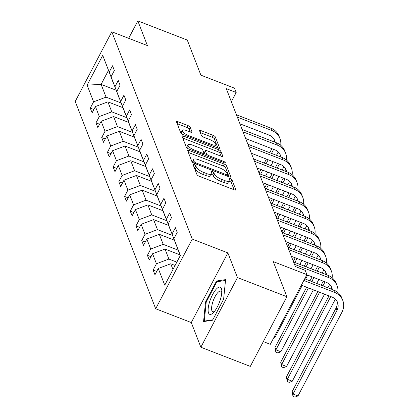 <?xml version="1.0" encoding="UTF-8"?>
<svg xmlns="http://www.w3.org/2000/svg" width="418" height="418" viewBox="0 0 418 418"><rect width="100%" height="100%" fill="white"/><g stroke="black" fill="none" stroke-linecap="round" stroke-linejoin="round"><path stroke-width="0.63" d="M194.229 164.614A1.541 0.486 27.7 0 0 193.116 164.546A1.541 0.486 27.7 0 0 193.121 164.734L196.941 174.578A2.2 0.695 27.7 0 0 199.24 176.255L234.184 189.793A2.2 0.695 27.7 0 0 235.773 189.892A2.2 0.695 27.7 0 0 235.768 189.62L231.948 179.782A1.541 0.486 27.7 0 0 230.339 178.606A1.541 0.486 27.7 0 0 229.226 178.538A1.541 0.486 27.7 0 0 229.231 178.726L229.728 180.001A7.038 2.221 27.7 0 1 229.743 180.863A7.038 2.221 27.7 0 1 224.665 180.555L221.749 179.426A7.038 2.221 27.7 0 1 214.387 174.055L213.896 172.786A1.541 0.486 27.7 0 0 212.281 171.61A1.541 0.486 27.7 0 0 211.174 171.542A1.541 0.486 27.7 0 0 211.174 171.73L211.67 173.005A7.038 2.221 27.7 0 1 211.691 173.867A7.038 2.221 27.7 0 1 206.607 173.559L203.697 172.43A7.038 2.221 27.7 0 1 196.335 167.059L195.838 165.789A1.541 0.486 27.7 0 0 194.229 164.614M286.889 296.723L250.309 366.393L200.865 347.233L237.44 277.562L286.889 296.723L273.262 261.621L306.89 274.647L305.224 270.357L295.333 266.522L226.295 88.653L236.186 92.488L234.519 88.193L200.896 75.162L187.274 40.06L137.825 20.9L128.681 38.32M190.19 127.224A2.2 0.695 27.7 0 0 187.891 125.546L178.084 121.748A2.2 0.695 27.7 0 0 176.495 121.648A2.2 0.695 27.7 0 0 176.506 121.92L180.743 132.851A2.2 0.695 27.7 0 0 183.047 134.528L217.992 148.071A2.2 0.695 27.7 0 0 219.581 148.165A2.2 0.695 27.7 0 0 219.575 147.894L215.333 136.968A2.2 0.695 27.7 0 0 213.028 135.286L201.189 130.698A2.2 0.695 27.7 0 0 199.6 130.604A2.2 0.695 27.7 0 0 199.605 130.871L201.424 135.552A2.2 0.695 27.7 0 0 203.723 137.229L209.596 139.502A5.883 1.86 27.7 0 1 215.766 144.717A5.883 1.86 27.7 0 1 211.518 144.461L188.513 135.547A5.883 1.86 27.7 0 1 182.342 130.332A5.883 1.86 27.7 0 1 186.59 130.588L190.425 132.078A2.2 0.695 27.7 0 0 192.014 132.172A2.2 0.695 27.7 0 0 192.003 131.9L190.19 127.224L189.202 129.105A2.2 0.695 27.7 0 0 186.898 127.427L177.18 123.66M237.44 277.562L227.862 252.885L192.264 239.091L111.799 31.778L147.402 45.578L137.825 20.9M189.265 150.553A2.2 0.695 27.7 0 0 187.677 150.454A2.2 0.695 27.7 0 0 187.682 150.726L191.925 161.656A2.2 0.695 27.7 0 0 194.224 163.333L229.174 176.877A2.2 0.695 27.7 0 0 230.762 176.971A2.2 0.695 27.7 0 0 230.752 176.699L226.514 165.774A2.2 0.695 27.7 0 0 224.21 164.091L189.265 150.553L188.319 152.356M186.334 147.251L182.091 136.32A2.2 0.695 27.7 0 1 182.086 136.054A2.2 0.695 27.7 0 1 183.674 136.148L218.619 149.691A2.2 0.695 27.7 0 1 220.923 151.368L222.737 156.045A2.2 0.695 27.7 0 1 222.742 156.316A2.2 0.695 27.7 0 1 221.153 156.222L206.983 150.726A2.2 0.695 27.7 0 0 205.395 150.632A2.2 0.695 27.7 0 0 205.4 150.903L206.607 154.007A2.2 0.695 27.7 0 0 208.906 155.684L223.661 161.4A1.541 0.486 27.7 0 1 225.276 162.764A1.541 0.486 27.7 0 1 224.163 162.696L188.638 148.928A2.2 0.695 27.7 0 1 186.334 147.251M113.45 83.234L102.734 55.375L109.213 72.074L112.526 65.767L114.354 70.485L111.047 76.792L114.929 86.792L118.237 80.486L120.07 85.204L116.758 91.511L120.64 101.517L123.953 95.205L125.781 99.923L122.474 106.235L126.356 116.235L129.664 109.929L131.498 114.647L128.185 120.954L132.067 130.954L135.38 124.648L137.209 129.366L133.896 135.672L137.778 145.673L141.091 139.366L142.925 144.085L139.612 150.391L143.494 160.397L146.807 154.085L148.636 158.803L145.323 165.115L149.205 175.116L152.518 168.809L154.352 173.527L151.039 179.834L154.921 189.835L158.234 183.528L160.063 188.246L156.75 194.553L160.632 204.559L163.945 198.247L165.779 202.965L162.466 209.272L166.348 219.278L169.661 212.971L171.49 217.684L168.177 223.996L172.059 233.996L175.372 227.69L177.206 232.408L173.893 238.715L180.372 255.419L164.755 285.17L158.27 268.466L154.958 274.772L153.129 270.054L156.442 263.748L152.56 253.747L149.247 260.053L147.418 255.335L150.726 249.029L146.843 239.023L143.536 245.335L141.702 240.616L145.015 234.31L141.132 224.304L137.82 230.611L135.991 225.898L139.298 219.586L135.416 209.585L132.109 215.892L130.275 211.174L133.588 204.867L129.705 194.866L126.393 201.173L124.564 196.455L127.877 190.148L123.994 180.142L120.682 186.454L118.848 181.736L122.16 175.424L118.278 165.423L114.966 171.73L113.137 167.012L116.45 160.705L112.567 150.705L109.255 157.011L107.421 152.293L110.733 145.986L106.851 135.986L103.539 142.292L101.71 137.574L105.022 131.268L101.14 121.262L97.828 127.574L95.994 122.855L99.306 116.544L95.424 106.543L92.112 112.85L90.283 108.131L93.595 101.825L87.111 85.126L102.734 55.375M113.367 83.203L109.213 72.074M192.264 239.091L155.684 308.761L75.224 101.449L111.799 31.778M126.743 117.657L111.768 111.857L107.886 101.851L122.861 107.656M107.886 101.851L95.424 106.543M111.768 111.857L99.306 116.544M119.161 97.953L111.047 76.792M119.083 97.922L114.929 86.792M132.454 132.381L117.479 126.576L113.597 116.575L128.572 122.375M113.597 116.575L101.14 121.262M117.479 126.576L105.022 131.268M124.877 112.672L116.758 91.511M124.794 112.641L120.64 101.517M138.17 147.099L123.195 141.294L119.313 131.294L134.288 137.099M119.313 131.294L106.851 135.986M123.195 141.294L110.733 145.986M130.588 127.396L122.474 106.235M130.51 127.365L126.356 116.235M143.881 161.818L128.906 156.018L125.024 146.013L139.999 151.818M125.024 146.013L112.567 150.705M128.906 156.018L116.45 160.705M136.305 142.115L128.185 120.954M136.221 142.083L132.067 130.954M149.597 176.542L134.622 170.737L130.74 160.737L145.715 166.536M130.74 160.737L118.278 165.423M134.622 170.737L122.16 175.424M142.016 156.834L133.896 135.672M141.937 156.802L137.778 145.673M155.308 191.261L140.333 185.456L136.451 175.456L151.426 181.26M136.451 175.456L123.994 180.142M140.333 185.456L127.877 190.148M147.732 171.552L139.612 150.391M147.648 171.521L143.494 160.397M161.024 205.98L146.049 200.175L142.167 190.174L157.142 195.979M142.167 190.174L129.705 194.866M146.049 200.175L133.588 204.867M153.443 186.276L145.323 165.115M153.364 186.245L149.205 175.116M166.735 220.699L151.76 214.899L147.878 204.893L162.853 210.698M147.878 204.893L135.416 209.585M151.76 214.899L139.298 219.586M159.159 200.995L151.039 179.834M159.075 200.964L154.921 189.835M172.451 235.423L157.471 229.618L153.589 219.617L168.569 225.417M153.589 219.617L141.132 224.304M157.471 229.618L145.015 234.31M164.87 215.714L156.75 194.553M164.791 215.683L160.632 204.559M178.162 250.142L163.187 244.337L159.305 234.336L174.28 240.141M159.305 234.336L146.843 239.023M163.187 244.337L150.726 249.029M170.586 230.433L162.466 209.272M170.502 230.402L166.348 219.278M176.845 262.138L168.898 259.061L165.016 249.055L179.996 254.86M165.016 249.055L152.56 253.747M168.898 259.061L156.442 263.748M176.297 245.157L168.177 223.996M176.213 245.126L172.059 233.996M172.963 269.532L170.732 263.779L175.095 265.467M170.732 263.779L158.27 268.466M263.319 341.61L270.31 344.317L306.89 274.647M227.862 252.885L191.287 322.555L200.865 347.233M191.287 322.555L155.684 308.761M231.358 101.689L236.186 92.488M108.424 70.464L101.109 84.394L106.052 97.138L121.032 102.938M116.084 90.199L101.109 84.394L87.111 85.126M180.278 255.597L173.893 238.715M106.052 97.138L93.595 101.825M156.708 271.444L153.129 270.054M150.997 256.725L147.418 255.335M145.281 242.001L141.702 240.616M139.57 227.282L135.991 225.898M133.854 212.563L130.275 211.174M128.143 197.839L124.564 196.455M122.427 183.121L118.848 181.736M116.716 168.402L113.137 167.012M111 153.683L107.421 152.293M105.289 138.959L101.71 137.574M99.578 124.24L95.994 122.855M93.862 109.521L90.283 108.131M205.531 301.984L203.561 321.583L212.6 320.198L223.62 299.215L225.589 279.621L216.55 281.006L205.531 301.984L206.194 302.24M193.936 166.834A1.541 0.486 27.7 0 1 194.851 167.67L195.342 168.945A7.038 2.221 27.7 0 0 202.709 174.316L203.697 172.43M211.691 173.867L210.703 175.753A7.038 2.221 27.7 0 1 205.619 175.445L202.709 174.316M229.743 180.863L228.756 182.75A7.038 2.221 27.7 0 1 223.677 182.441L220.761 181.313A7.038 2.221 27.7 0 1 213.399 175.941L212.903 174.667A1.541 0.486 27.7 0 0 211.754 173.7M234.106 189.762L230.961 181.663A1.541 0.486 27.7 0 0 229.811 180.696M229.09 176.84L225.521 167.655A2.2 0.695 27.7 0 0 223.222 165.977L188.361 152.465M194.25 161.688A1.541 0.486 27.7 0 0 195.859 162.863L226.535 174.75A1.541 0.486 27.7 0 0 227.643 174.818A1.541 0.486 27.7 0 0 227.638 174.63L227.12 173.287A7.038 2.221 27.7 0 0 219.758 167.916L198.79 159.791A7.038 2.221 27.7 0 0 193.706 159.483A7.038 2.221 27.7 0 0 193.727 160.345L194.25 161.688L193.55 163.025M193.706 159.483L192.719 161.364A7.038 2.221 27.7 0 0 192.74 162.231L193.727 160.345M192.897 162.633L192.74 162.231M182.77 138.065L217.632 151.572L218.619 149.691M221.075 156.186L219.931 153.249A2.2 0.695 27.7 0 0 217.632 151.572M205.395 150.632L204.407 152.513A2.2 0.695 27.7 0 0 204.412 152.784L205.442 155.444M192.275 145.03A5.883 1.86 27.7 0 0 188.027 144.769A5.883 1.86 27.7 0 0 194.198 149.984L202.307 153.124A2.2 0.695 27.7 0 0 203.895 153.223A2.2 0.695 27.7 0 0 203.885 152.951L202.683 149.848A2.2 0.695 27.7 0 0 200.384 148.171L192.275 145.03M188.027 144.769L187.039 146.655A5.883 1.86 27.7 0 0 187.954 148.62M190.342 132.041L189.202 129.105M182.342 130.332L181.355 132.213A5.883 1.86 27.7 0 0 182.238 134.147M214.643 146.77A5.883 1.86 27.7 0 0 214.779 146.598L215.766 144.717M217.909 148.04L214.345 138.849A2.2 0.695 27.7 0 0 212.041 137.172L200.279 132.616M218.055 281.586L216.55 281.006M337.012 301.284A11.208 10.001 -21.2 0 1 336.082 307.961L292.135 391.661L293.055 394.017L297.997 395.935L341.94 312.236A16.809 14.996 158.8 0 0 342.776 300.406A16.809 14.996 158.8 0 0 334.52 292.365L303.829 280.473M342.776 300.406L341.861 298.044A16.809 14.996 158.8 0 0 333.606 290.008L304.706 278.806M301.357 285.18L332.049 297.073A11.208 10.001 -21.2 0 1 337.556 302.433A11.208 10.001 -21.2 0 1 336.997 310.318L293.055 394.017L292.976 396.332L292.135 391.661M297.997 395.935L294.956 397.1L292.976 396.332M337.849 292.49A16.809 14.996 158.8 0 0 337.065 285.687A16.809 14.996 158.8 0 0 328.809 277.646L294.486 264.348M337.065 285.687L336.15 283.326A16.809 14.996 158.8 0 0 327.89 275.284L293.572 261.987M306.817 274.788L326.338 282.354A11.208 10.001 -21.2 0 1 331.84 287.715A11.208 10.001 -21.2 0 1 332.331 289.512M331.296 286.565A11.208 10.001 -21.2 0 1 331.516 289.199M328.982 295.881L286.424 376.937L287.338 379.298L292.286 381.216L335.361 299.163M330.769 296.576L287.338 379.298L287.265 381.613L286.424 376.937M292.286 381.216L289.24 382.381L287.265 381.613M332.138 277.771A16.809 14.996 158.8 0 0 331.349 270.963A16.809 14.996 158.8 0 0 323.093 262.927L288.775 249.624M331.349 270.963L330.434 268.607A16.809 14.996 158.8 0 0 322.179 260.566L287.861 247.268M291.362 256.297L320.622 267.635A11.208 10.001 -21.2 0 1 326.129 272.991A11.208 10.001 -21.2 0 1 326.615 274.793M325.585 271.846A11.208 10.001 -21.2 0 1 325.805 274.474M323.266 281.162L321.155 285.18M317.811 291.555L280.713 362.218L281.627 364.58L286.57 366.492L324.546 294.167M325.058 281.857L322.947 285.875M319.598 292.25L281.627 364.58L281.549 366.894L280.713 362.218M286.57 366.492L283.529 367.657L281.549 366.894M327.89 287.793L329.65 284.444M213.817 312.183A14.567 4.708 -68.8 0 0 221.812 290.803A14.567 4.708 -68.8 0 0 216.122 289.324A14.567 4.708 -68.8 0 0 208.263 307.857A14.567 4.708 -68.8 0 0 213.316 312.716A14.567 4.708 -68.8 0 0 213.817 312.183M221.775 292.626A11.03 3.563 -68.8 0 0 220.761 291.168A11.03 3.563 -68.8 0 0 217.647 292.799A11.03 3.563 -68.8 0 0 212.276 303.808A11.03 3.563 -68.8 0 0 212.788 311.739A11.03 3.563 -68.8 0 0 214.523 311.347M212.819 319.78L204.297 321.081L206.21 302.094L216.885 281.769L225.506 280.447M205.013 321.358L204.297 321.081M326.421 263.053A16.809 14.996 158.8 0 0 325.638 256.244A16.809 14.996 158.8 0 0 317.382 248.203L283.059 234.906M325.638 256.244L324.723 253.888A16.809 14.996 158.8 0 0 316.468 245.847L282.145 232.549M285.651 241.573L314.911 252.911A11.208 10.001 -21.2 0 1 320.413 258.272A11.208 10.001 -21.2 0 1 320.904 260.074M319.869 257.127A11.208 10.001 -21.2 0 1 320.089 259.756M317.555 266.444L315.444 270.462M312.094 276.836L309.989 280.854M306.64 287.229L274.997 347.499L275.911 349.856L280.859 351.773L313.375 289.836M319.342 267.139L317.231 271.157M313.887 277.531L311.776 281.549M308.432 287.918L275.911 349.856L275.838 352.17L274.997 347.499M280.859 351.773L277.813 352.938L275.838 352.17M316.724 283.461L318.829 279.443M322.179 273.074L323.934 269.725M320.71 248.334A16.809 14.996 158.8 0 0 319.922 241.526A16.809 14.996 158.8 0 0 311.666 233.484L277.348 220.187M319.922 241.526L319.007 239.164A16.809 14.996 158.8 0 0 310.752 231.128L276.434 217.825M279.935 226.854L309.195 238.192A11.208 10.001 -21.2 0 1 314.702 243.553A11.208 10.001 -21.2 0 1 315.188 245.35M314.158 242.403A11.208 10.001 -21.2 0 1 314.378 245.037M311.838 251.725L309.728 255.743M306.384 262.117L304.273 266.135M313.631 252.415L311.52 256.438M308.176 262.807L306.065 266.825M274.297 336.725L275.143 337.054L302.204 285.51M305.553 279.135L307.664 275.117M311.008 268.743L313.119 264.725M316.463 258.35L318.223 255.001M273.868 337.54L275.143 337.054M314.994 233.61A16.809 14.996 158.8 0 0 314.211 226.807A16.809 14.996 158.8 0 0 305.955 218.766L271.637 205.468M314.211 226.807L313.296 224.445A16.809 14.996 158.8 0 0 305.041 216.404L270.718 203.106M274.224 212.135L303.484 223.473A11.208 10.001 -21.2 0 1 308.986 228.834A11.208 10.001 -21.2 0 1 309.477 230.631M308.447 227.685A11.208 10.001 -21.2 0 1 308.662 230.318M306.128 237.001L304.017 241.024M300.673 247.393L298.562 251.411M295.212 257.786L293.331 261.37M307.914 237.696L305.804 241.714M302.46 248.088L300.349 252.106M297.005 258.481L294.894 262.499M299.837 264.416L301.948 260.398M305.297 254.024L307.402 250.006M310.752 243.631L312.507 240.282M309.283 218.891A16.809 14.996 158.8 0 0 308.5 212.083A16.809 14.996 158.8 0 0 300.239 204.041L265.921 190.744M308.5 212.083L307.58 209.726A16.809 14.996 158.8 0 0 299.325 201.685L265.007 188.387M268.508 197.411L297.768 208.749A11.208 10.001 -21.2 0 1 303.275 214.11A11.208 10.001 -21.2 0 1 303.766 215.913M302.731 212.966A11.208 10.001 -21.2 0 1 302.951 215.594M300.411 222.282L298.3 226.3M294.956 232.674L292.846 236.692M289.502 243.067L287.621 246.651M302.204 222.977L300.093 226.995M296.749 233.369L294.638 237.387M291.289 243.762L289.183 247.78M294.126 249.698L296.237 245.674M299.581 239.305L301.691 235.282M305.035 228.912L306.796 225.563M303.567 204.172A16.809 14.996 158.8 0 0 302.784 197.364A16.809 14.996 158.8 0 0 294.528 189.323L260.21 176.025M302.784 197.364L301.869 195.002A16.809 14.996 158.8 0 0 293.614 186.966L259.291 173.663M262.797 182.692L292.057 194.03A11.208 10.001 -21.2 0 1 297.559 199.391A11.208 10.001 -21.2 0 1 298.05 201.189M297.02 198.242A11.208 10.001 -21.2 0 1 297.235 200.875M294.7 207.563L292.59 211.581M289.246 217.956L287.135 221.974M283.785 228.348L281.904 231.927M296.487 208.258L294.382 212.276M291.032 218.645L288.922 222.669M285.578 229.038L283.467 233.061M288.41 234.973L290.52 230.955M293.87 224.581L295.981 220.563M299.325 214.188L301.08 210.844M297.856 189.453A16.809 14.996 158.8 0 0 297.073 182.645A16.809 14.996 158.8 0 0 288.812 174.604L254.494 161.306M297.073 182.645L296.153 180.283A16.809 14.996 158.8 0 0 287.897 172.242L253.58 158.944M257.08 167.973L286.34 179.312A11.208 10.001 -21.2 0 1 291.848 184.672A11.208 10.001 -21.2 0 1 292.339 186.47M291.304 183.523A11.208 10.001 -21.2 0 1 291.524 186.156M288.984 192.839L286.879 196.862M283.529 203.232L281.418 207.255M278.075 213.624L276.193 217.208M290.776 193.534L288.666 197.552M285.322 203.927L283.211 207.945M279.867 214.319L277.756 218.337M282.699 220.255L284.81 216.237M288.154 209.862L290.264 205.844M293.608 199.47L295.369 196.12M292.14 174.729A16.809 14.996 158.8 0 0 291.356 167.921A16.809 14.996 158.8 0 0 283.101 159.885L248.783 146.582M291.356 167.921L290.442 165.565A16.809 14.996 158.8 0 0 282.187 157.523L247.864 144.226M251.37 153.254L280.63 164.593A11.208 10.001 -21.2 0 1 286.131 169.948A11.208 10.001 -21.2 0 1 286.623 171.751M285.593 168.804A11.208 10.001 -21.2 0 1 285.808 171.432M283.273 178.12L281.162 182.138M277.818 188.513L275.708 192.531M272.358 198.905L270.477 202.49M285.06 178.815L282.955 182.833M279.605 189.208L277.495 193.226M274.151 199.6L272.04 203.618M276.988 205.536L279.093 201.518M282.443 195.143L284.553 191.125M287.897 184.751L289.653 181.402M286.429 160.01A16.809 14.996 158.8 0 0 285.646 153.202A16.809 14.996 158.8 0 0 277.39 145.161L243.067 131.863M285.646 153.202L284.726 150.846A16.809 14.996 158.8 0 0 276.47 142.804L242.153 129.507M245.659 138.53L274.919 149.869A11.208 10.001 -21.2 0 1 280.421 155.23A11.208 10.001 -21.2 0 1 280.912 157.032M279.877 154.085A11.208 10.001 -21.2 0 1 280.097 156.713M277.557 163.401L275.452 167.419M272.102 173.794L269.991 177.812M266.647 184.186L264.766 187.771M279.349 164.096L277.238 168.114M273.894 174.489L271.784 178.507M268.44 184.881L266.329 188.899M271.272 190.812L273.382 186.794M276.726 180.424L278.837 176.401M282.187 170.032L283.942 166.683M280.713 145.292A16.809 14.996 158.8 0 0 279.929 138.483A16.809 14.996 158.8 0 0 271.674 130.442L237.356 117.144M279.929 138.483L279.015 136.122A16.809 14.996 158.8 0 0 270.76 128.086L236.442 114.783M239.942 123.812L269.202 135.15A11.208 10.001 -21.2 0 1 274.71 140.511A11.208 10.001 -21.2 0 1 275.196 142.308M274.166 139.361A11.208 10.001 -21.2 0 1 274.38 141.995M271.846 148.683L269.735 152.701M266.391 159.075L264.28 163.093M260.936 169.468L259.055 173.047M273.638 149.372L271.528 153.396M268.178 159.765L266.073 163.788M262.723 170.157L260.613 174.175M265.561 176.093L267.672 172.075M271.016 165.7L273.126 161.682M276.47 155.308L278.231 151.959M195.342 168.945L196.335 167.059M205.619 175.445L206.607 173.559M212.903 174.667L213.896 172.786M213.399 175.941L214.387 174.055M220.761 181.313L221.749 179.426M223.677 182.441L224.665 180.555M230.961 181.663L231.948 179.782M235.548 190.038L235.768 189.62M194.851 167.67L195.838 165.789M223.222 165.977L224.21 164.091M225.521 167.655L226.514 165.774M230.532 177.117L230.752 176.699M195.378 163.778L195.859 162.863M226.054 175.664L226.535 174.75M182.729 137.956L183.674 136.148M219.931 153.249L220.923 151.368M222.517 156.463L222.737 156.045M204.412 152.784L205.4 150.903M205.781 155.574L206.607 154.007M208.425 156.598L208.906 155.684M223.181 162.315L223.661 161.4M193.717 150.898L194.198 149.984M201.826 154.043L202.307 153.124M191.784 132.318L192.003 131.9M188.032 136.461L188.513 135.547M211.038 145.375L211.518 144.461M200.238 132.506L201.189 130.698M212.041 137.172L213.028 135.286M214.345 138.849L215.333 136.968M219.356 148.312L219.575 147.894M177.138 123.55L178.084 121.748M186.898 127.427L187.891 125.546M334.52 292.365L333.606 290.008M336.997 310.318L336.082 307.961M328.809 277.646L327.89 275.284M323.093 262.927L322.179 260.566M317.382 248.203L316.468 245.847M311.666 233.484L310.752 231.128M305.955 218.766L305.041 216.404M300.239 204.041L299.325 201.685M294.528 189.323L293.614 186.966M288.812 174.604L287.897 172.242M283.101 159.885L282.187 157.523M277.39 145.161L276.47 142.804M271.674 130.442L270.76 128.086M227.005 176.035L227.643 174.818M203.185 154.571L203.895 153.223"/></g></svg>

